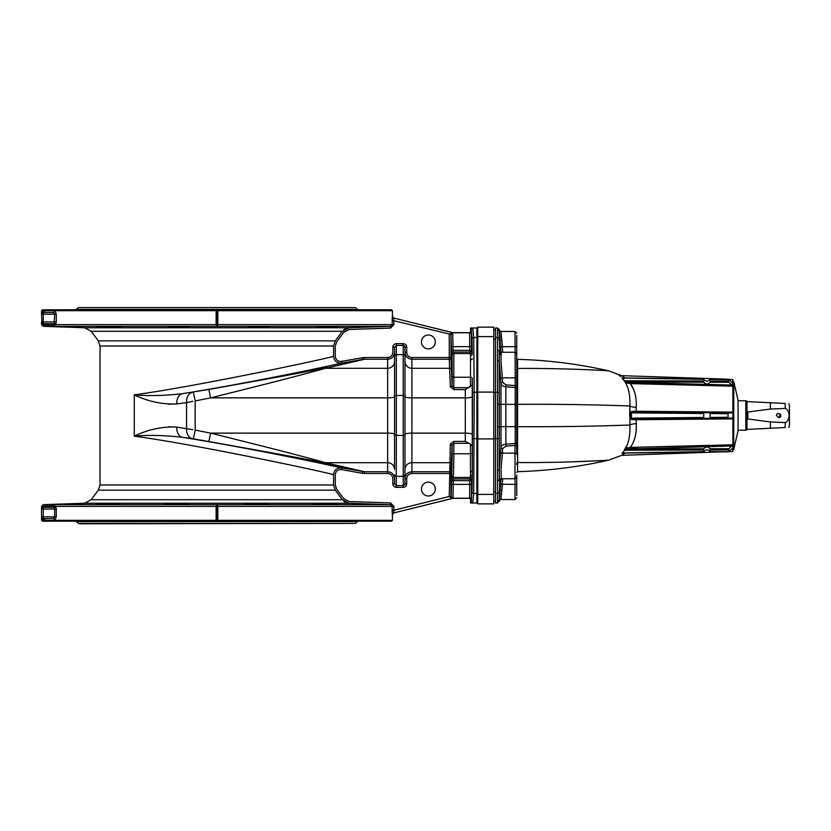 <?xml version="1.0" encoding="UTF-8"?>
<svg xmlns="http://www.w3.org/2000/svg" width="831" height="831" viewBox="0 0 831 831"><rect width="100%" height="100%" fill="white"/><g stroke="black" fill="none" stroke-linecap="round" stroke-linejoin="round"><path stroke-width="1.25" d="M216.984 326.095L217.847 324.599L217.847 310.669L392.419 310.669L391.546 309.807L216.984 309.807L216.984 326.095L216.122 324.599L216.122 310.669L216.984 309.807L42.412 309.807L41.55 310.669L44.978 310.669L41.55 312.404L41.55 314.139A1.735 1.735 0 0 1 43.285 312.404L42.412 312.643L43.285 312.404A1.735 1.704 90 0 0 44.978 310.669L216.122 310.669M56.269 314.139L54.815 310.669A1.735 1.6 90 0 1 53.215 312.404L54.68 314.139L54.15 323.269L54.68 321.94L41.55 321.94L41.55 323.664L41.55 321.94A1.735 1.735 0 0 0 43.285 323.664L53.309 323.664A1.735 1.6 -90 0 1 54.867 324.994L55.739 324.599L56.269 321.94L56.269 314.139L43.285 314.139L43.285 312.404L53.215 312.404M42.111 323.321L41.55 323.664L42.661 324.599A1.735 1.714 118.5 0 0 42.111 323.321L41.55 314.139L43.285 314.139L43.285 323.664A1.735 1.704 -90 0 1 44.936 324.994L54.867 324.994M98.328 340.866L100.032 346.018L333.563 346.018L335.257 340.866L98.328 340.866L91.254 331.278L342.362 331.278L335.257 340.866L342.362 331.278L349.041 327.767L390.487 326.323L349.041 327.767L84.585 327.767L43.222 326.323L41.55 324.599L44.936 324.994M54.15 323.269A1.735 1.267 -152.9 0 1 55.739 324.599L216.122 324.599M41.55 321.94A1.735 1.735 0 0 0 43.285 323.664L53.309 323.664M41.55 310.669L41.55 312.414L42.412 312.643A1.735 1.714 59.7 0 0 43.254 311.147M421.442 341.936A6.928 6.928 0 0 0 431.84 347.929A6.928 6.928 0 0 0 431.84 335.932A6.928 6.928 0 0 0 421.442 341.936M337.843 309.807L313.588 309.807M317.141 327.445L337.843 326.718L317.141 327.445M248.199 327.383L268.912 326.895L248.199 327.383M377.648 309.807L120.381 309.807M168.6 327.227L189.312 327.113L168.6 327.227M100.613 327.05L120.381 327.31L98.131 326.926M59.874 326.801L58.305 326.728M79.963 327.445L78.446 327.424M77.376 327.393L76.327 327.362M74.967 327.331L73.949 327.3M73.543 327.289L72.744 327.258M67.051 327.071L63.634 326.947M63.592 326.947L60.466 326.822M107.033 327.279L105.641 327.237M102.618 327.134L101.559 327.092M97.559 326.884L97.019 326.843M333.21 327.061L330.156 327.175M377.648 326.614L353.393 327.435L376.755 326.676M374.906 326.77L372.942 326.843M372.776 326.853L368.341 327.019M367.863 327.04L364.892 327.134M363.095 327.196L358.774 327.331M354.307 327.445L353.611 327.445M343.691 329.855L345.218 328.806M216.984 504.905L217.847 506.401L217.847 520.331L392.419 520.331L391.546 521.193L216.984 521.193L216.122 520.331L216.122 506.401L216.984 504.905L216.984 521.193L42.412 521.193L41.55 520.331L44.978 520.331L41.55 518.596L43.285 518.596A1.735 1.704 -90 0 1 44.978 520.331L216.122 520.331M217.847 520.331L216.984 521.193M421.442 489.064A6.928 6.928 0 0 1 431.84 483.071A6.928 6.928 0 0 1 431.84 495.068A6.928 6.928 0 0 1 421.442 489.064M392.419 520.331L392.419 514.649L393.728 512.966L452.417 498.392L449.239 496.564L451.285 496.502L452.157 455.004A1.735 1.226 -0.5 0 1 453.892 453.778L453.02 498.236L469.66 498.236A1.735 1.735 69.9 0 1 471.385 499.867L471.354 499.982A1.735 1.735 64.4 0 0 469.619 498.247L469.785 478.916L470.523 475.488L470.46 444.211L465.298 441.417L465.298 389.583L472.226 385.013L472.257 396.678A6.928 1.205 -0.1 0 1 465.329 397.872L411.906 397.872A6.928 1.205 0 0 1 404.977 396.678M449.249 471.738A1.735 1.735 -149.3 0 1 450.973 473.473L450.973 496.595L449.239 496.564L450.34 444.523A1.735 0.841 -179.7 0 1 452.074 445.364L450.973 473.473L411.906 473.473C408.748 473.784 407.013 475.519 406.712 478.677L404.977 478.677C405.383 474.47 407.699 472.153 411.906 471.738L449.249 471.738M406.712 478.677L406.712 483.871L404.977 483.871L403.243 485.605L403.243 476.36A1.735 1.704 0 0 0 404.977 474.657L404.977 483.871M406.712 483.871C406.504 485.979 405.351 487.132 403.243 487.34L403.243 485.605L396.314 485.605L394.58 483.871L394.58 478.677C394.164 474.459 391.858 472.143 387.651 471.738L387.651 397.872A6.928 1.205 0 0 0 394.58 396.678M403.243 487.34L396.314 487.34C394.206 487.132 393.053 485.979 392.855 483.871L394.58 483.871L394.58 474.657L394.58 483.871M392.419 310.669L392.419 316.351L393.728 318.034L452.417 332.608L449.239 334.436L449.249 357.527L411.906 357.527C408.748 357.216 407.013 355.481 406.712 352.323L406.712 347.129C406.504 345.021 405.351 343.868 403.243 343.66L403.243 395.473L404.977 395.774L404.977 474.657M449.249 334.498L450.973 334.405L452.677 332.66A1.735 1.506 -90.1 0 1 452.261 332.597L452.428 332.608A1.735 1.735 103.9 0 0 452.843 332.66L393.655 318.024L393.894 320.756L450.973 334.405L450.973 357.527A1.735 1.735 149.3 0 1 449.249 359.262L450.381 386.934M472.257 396.678L472.299 472.278A1.735 0.966 0.3 0 0 470.564 471.312L470.523 475.488A1.735 1.485 0.8 0 1 472.257 476.973L472.299 472.278L472.185 479.175L471.52 480.65L471.416 499.504L472.257 476.973L471.977 491.827A1.735 1.704 3 0 0 473.712 493.531L472.725 503.004L470.99 501.27L471.354 499.982L469.66 498.236M472.299 472.278L472.444 392.544L474.179 392.242L473.712 337.469L472.725 327.996L470.99 329.73L471.354 331.018A1.735 1.735 -64.4 0 1 469.619 332.753L469.785 352.084L470.523 355.512L470.46 386.789M470.523 355.512A1.735 1.485 -0.8 0 0 472.257 354.027L471.977 339.173L472.257 354.027L471.52 350.35L471.385 331.133L471.977 339.173A1.735 1.704 -3 0 1 473.712 337.469L476.89 337.469L476.89 392.242L474.179 392.242L473.712 493.531L476.89 493.531L476.89 503.004L470.564 503.004L470.564 498.922M470.564 503.004L472.725 503.004M452.303 332.712L451.524 333.127M394.985 343.93L395.93 343.681M392.855 483.871L392.855 478.677C392.544 475.509 390.809 473.784 387.651 473.473L364.487 473.473L364.487 471.738L325.409 462.701L387.651 462.701A6.928 6.835 0 0 1 394.58 469.536L394.58 376.848M394.58 367.853L394.58 347.129L394.58 361.464L394.58 347.129L396.314 345.395L403.243 345.395L404.977 347.129L406.712 347.129M331.091 356.873L333.563 356.291C329.855 357.953 198.931 386.051 134.279 394.86C148.157 401.539 162.325 404.552 176.806 403.918L168.267 404.209M339.837 363.521L336.586 364.238M334.176 364.757L331.849 365.266M331.174 365.411L325.274 366.679M327.05 367.541L323.612 368.32C289.884 375.093 247.233 382.551 208.851 389.448L182.353 393.686C164.704 395.722 148.676 396.117 134.279 394.86L134.279 436.14C148.157 429.461 162.325 426.448 176.806 427.082L168.267 426.791M220.485 395.431L210.659 397.872C249.29 388.17 295.005 376.9 325.409 368.299L364.487 359.262L325.409 368.299A10.398 8.258 -102.8 0 0 323.612 368.32M333.563 346.018L333.563 356.291C334.176 361.08 336.898 363.355 341.707 363.116C337.957 364.092 253.871 382.312 182.353 393.686A10.398 7.323 -97.6 0 0 176.806 403.918L186.58 402.62L186.58 428.38A10.398 7.323 97.4 0 0 192.127 438.602L182.353 437.314A10.398 7.323 97.6 0 1 176.806 427.082L192.782 429.679M192.127 392.398A10.398 7.323 -97.4 0 0 186.58 402.62L192.782 401.321M220.485 435.569L210.659 433.128C249.29 442.83 295.005 454.1 325.409 462.701A10.398 8.258 102.8 0 1 323.612 462.68C289.884 455.907 247.233 448.449 208.851 441.552L192.127 438.602M394.289 354.338L394.05 354.982M393.416 356.177L392.554 357.226M391.505 358.088L390.31 358.732M389.666 358.961L389.022 359.127M388.337 359.221L387.797 359.252M331.091 474.127L333.563 474.709C334.176 469.92 336.898 467.645 341.707 467.884L364.487 471.738L323.612 462.68M339.837 467.479L336.586 466.762M334.176 466.243L331.849 465.734M331.174 465.589L325.274 464.321M327.05 463.459L362.669 471.582L362.368 473.286L341.406 469.598L341.707 467.884C337.957 466.908 253.871 448.688 182.353 437.314C164.704 435.278 148.676 434.883 134.279 436.14C198.931 444.949 329.855 473.047 333.563 474.709L333.563 484.982L333.563 474.709M394.289 476.662L394.05 476.018M393.416 474.823L392.554 473.774M391.505 472.912L390.31 472.268M389.666 472.039L389.022 471.873M388.337 471.779L387.797 471.748M404.842 346.465L404.468 345.904M406.452 345.8L406.671 346.569M405.009 352.978L404.977 352.323C405.383 356.53 407.699 358.847 411.906 359.262L449.249 359.262L449.249 357.527L450.973 357.527L452.074 385.636L453.799 387.672L453.819 353.559L453.155 352.084L452.677 332.66M469.1 387.672L453.799 387.672L453.799 389.583L450.34 386.477A1.735 0.841 179.7 0 0 452.074 385.636L452.157 375.996A1.735 1.226 0.5 0 0 453.892 377.222L470.543 377.222A1.735 1.226 0.5 0 1 472.278 378.448L472.444 392.544M472.725 327.996L470.564 327.996L470.564 332.078L469.66 332.764A1.735 1.735 -69.9 0 0 471.385 331.133L470.564 332.078M476.89 392.242L476.89 493.531M476.89 337.469L476.89 327.996L470.564 327.996M450.973 334.405L451.389 350.35L471.52 350.35A1.735 1.735 -36.2 0 1 469.785 352.084L453.155 352.084A1.735 1.735 -36.2 0 0 451.42 353.819L452.085 355.294A1.735 1.735 -18 0 1 453.819 353.559L470.45 353.559A1.735 1.735 -18 0 0 472.185 351.825M471.416 331.496A1.735 1.683 -2 0 1 469.681 333.179M470.99 329.73L470.99 330.925M469.255 332.66L452.833 332.66M472.299 358.722A1.735 0.966 -0.3 0 1 470.564 359.688M392.855 347.129L394.58 347.129L394.58 395.774L396.314 395.473L396.314 343.66C394.206 343.868 393.053 345.021 392.855 347.129L392.855 352.323C392.544 355.491 390.809 357.216 387.651 357.527L387.651 359.262C391.858 358.857 394.164 356.541 394.58 352.323M404.977 395.774L404.977 347.129M387.651 473.473L387.651 471.738L364.487 471.738L325.409 462.701M364.487 473.473L362.368 473.286M193.363 392.201L195.171 400.937L210.659 397.872L208.851 389.448M195.171 400.937L195.171 430.063L210.659 433.128L208.851 441.552M195.171 430.063L193.363 438.799M469.1 443.328L453.799 443.328L453.799 441.417L450.381 444.066M472.278 452.552A1.735 1.226 -0.5 0 1 470.543 453.778L453.892 453.778L453.799 443.328L452.074 445.364L452.157 455.004M472.226 445.987L470.46 444.211M451.389 480.65L471.52 480.65A1.735 1.735 36.2 0 0 469.785 478.916L453.155 478.916A1.735 1.735 36.2 0 1 451.42 477.181M471.416 499.504A1.735 1.683 2 0 0 469.681 497.821M470.99 501.27L470.99 500.075M466.388 389.064L465.786 389.365M465.402 441.458L466.503 441.988M467.24 442.372L468.165 442.861M405.009 478.022L404.977 478.677M404.842 484.535L404.468 485.096M394.985 487.07L395.93 487.319M406.452 485.2L406.671 484.431M452.303 498.288L451.524 497.873M451.285 496.502A1.735 1.735 62.6 0 0 453.02 498.236L452.677 498.34A1.735 1.506 90.1 0 0 452.261 498.403L452.428 498.392A1.735 1.735 -103.9 0 1 452.843 498.34L469.255 498.34M450.973 496.595L452.677 498.34M42.111 507.679A1.735 1.714 -118.5 0 0 42.661 506.401L43.254 506.235A1.735 1.704 -120 0 1 42.412 507.564L41.55 507.336L42.661 506.401L41.55 506.401L43.222 504.677L390.487 504.677L349.041 503.233L390.487 504.677L392.159 506.401L392.159 510.244L393.894 510.244L393.655 512.976A1.735 1.735 76.1 0 0 392.346 514.659L392.17 511.086M392.17 511.148L392.19 512.426M393.738 511.449L393.811 510.805M390.487 504.677L390.549 502.942L349.103 501.498L390.549 502.942L393.894 506.401L393.894 510.244L449.249 496.502M341.406 469.598C337.791 469.411 335.755 471.115 335.288 474.709L335.288 484.982L336.648 489.106L343.754 498.693L349.103 501.498M452.833 498.34L393.655 512.976M335.288 484.982L335.288 474.709M390.539 474.356L391.328 475M391.972 475.789L392.461 476.682M392.596 477.046L392.751 477.648M41.55 520.331L41.55 516.861A1.735 1.735 0 0 0 43.285 518.596L42.412 518.357A1.735 1.714 -59.7 0 1 43.254 519.853M43.254 506.235L44.936 506.006A1.735 1.704 90 0 1 43.285 507.336L53.309 507.336L54.68 509.06L53.309 507.336L43.285 507.336A1.735 1.735 0 0 0 41.55 509.06L41.55 506.401M53.309 507.336A1.735 1.6 90 0 0 54.867 506.006L55.739 506.401L56.269 509.06L56.269 516.861L54.815 520.331A1.735 1.6 -90 0 0 53.215 518.596L54.68 516.861L54.68 509.06L41.55 509.06L41.55 516.861L43.285 516.861L43.285 518.596L53.215 518.596M54.15 507.731A1.735 1.267 152.9 0 0 55.739 506.401L216.122 506.401M337.843 504.282L313.588 503.69L337.583 504.22M268.912 504.105L244.657 503.887L268.912 504.105M189.312 503.887L165.057 504.105L189.312 503.887M120.381 503.69L96.116 504.282L120.381 503.69M80.576 503.565L56.321 504.386L80.067 503.555M79.963 503.555L78.446 503.576M77.376 503.607L76.327 503.638M74.967 503.669L73.949 503.7M73.543 503.711L72.744 503.742M67.051 503.929L63.634 504.053M63.478 504.064L61.182 504.147M61.058 504.157L60.466 504.178M59.874 504.199L58.305 504.272M107.033 503.721L105.641 503.763M102.618 503.866L101.559 503.908M100.613 503.95L98.131 504.074M97.559 504.116L97.019 504.157M333.21 503.939L330.156 503.825M377.648 504.386L353.393 503.565L376.755 504.324M374.906 504.23L372.942 504.157M372.776 504.147L368.86 504.002M367.863 503.96L364.892 503.866M363.095 503.804L358.774 503.669M377.648 521.193L189.312 521.193M343.691 501.145L345.218 502.194M84.585 503.233L349.041 503.233L342.362 499.722L335.257 490.134L342.362 499.722L91.254 499.722L84.585 503.233L43.222 504.677M98.328 490.134L335.257 490.134L333.563 484.982L100.032 484.982L98.328 490.134L91.254 499.722M387.651 357.527L364.487 357.527L364.487 359.262L387.651 359.262L387.651 397.872L210.659 397.872M364.487 357.527L362.368 357.714L362.669 359.418L341.707 363.116L341.406 361.402C337.791 361.589 335.755 359.885 335.288 356.291L335.288 346.018L336.648 341.894L343.754 332.307L349.103 329.502L390.549 328.058L349.103 329.502M393.655 318.024A1.735 1.735 -76.1 0 1 392.346 316.341L392.159 324.599L390.487 326.323L390.549 328.058L393.894 324.599L393.832 320.299M390.539 356.644L391.328 356M391.972 355.211L392.461 354.318M392.596 353.954L392.751 353.352M335.288 346.018L335.288 356.291M393.894 320.756L392.159 320.756L392.17 319.914M392.17 319.852L392.19 318.574M217.847 310.669L216.984 309.807M80.576 309.807L96.116 309.807M75.663 309.807L78.426 307.584L355.543 307.584L78.426 307.584M78.426 523.416L355.543 523.416L79.34 523.79L75.663 521.193M80.576 521.193L96.116 521.193M120.381 521.193L165.057 521.193M476.89 376.848L477.752 376.848M477.472 420.216L476.89 420.216M728.133 379.196L621.744 375.664L608.396 370.782C578.501 363.999 548.231 360.187 517.578 359.356L517.578 368.445C568.446 368.112 609.31 370.865 608.396 370.782C609.331 370.865 568.113 368.112 517.578 368.445L517.578 462.555C568.217 462.888 609.31 460.135 608.396 460.218C609.3 460.135 568.435 462.888 517.578 462.555L517.578 471.644L516.737 472.507M499.275 500.636L497.54 503.004L495.515 503.004L495.515 327.996L497.54 327.996L497.54 330.042A1.735 1.724 -0 0 1 499.275 331.621L499.774 351.43M497.603 462.171L497.592 470.315M500.896 499.535L499.327 500.522L500.896 499.535L515.002 499.535L515.002 445.447L505.934 446.133L502.703 448.574A1.735 1.184 -173.5 0 1 500.979 447.317C501.405 445.509 503.015 444.471 505.819 444.201L515.23 443.494L515.23 387.506L505.819 386.799L505.819 404.354L499.306 404.354L499.317 469.359L500.979 447.317L500.979 383.683L499.317 361.641L499.306 404.354L497.582 404.209L497.582 426.791L497.54 337.469L495.515 337.469M499.047 330.032A1.735 1.735 -0 0 0 497.54 329.169L497.54 337.469A1.735 1.704 -0 0 1 499.275 339.027M497.54 503.004L497.582 426.791L505.819 426.646L505.934 446.133M500.085 489.241L499.795 492.825M499.618 494.944L500.979 478.978L502.703 479.134L502.246 484.369C500.428 503.929 500.501 503.929 502.443 484.369M499.774 479.57L499.265 500.272M505.934 384.878L505.819 386.799C503.015 386.529 501.405 385.491 500.979 383.683A1.735 1.184 173.5 0 1 502.703 382.426L505.934 384.878L515.002 385.563A1.735 1.195 -0 0 0 516.737 384.369L516.737 452.324M499.275 331.621L500.979 352.24L502.755 352.261M499.462 334.145L499.743 337.552M499.795 338.217L499.93 339.91M516.737 389.137L516.737 388.222A1.735 0.717 0 0 0 515.23 387.506L515.002 331.465L500.896 331.465L499.327 330.478L500.937 331.735M500.937 331.777L501.041 332.618M501.041 332.639L501.103 333.179M499.296 330.967L500.231 341.229M500.127 340.035L500.002 338.653M499.95 338.009L499.836 336.752M502.443 346.631C500.501 327.071 500.428 327.071 502.246 346.631L502.703 351.866M499.722 351.316L501.218 352.261L501.02 361.433L502.703 382.426M497.572 350.152A1.735 1.382 -0.1 0 1 499.296 351.409L499.317 361.641A1.735 1.111 -0.1 0 0 497.592 360.623M502.703 448.574L501.02 469.557L501.218 478.739L499.722 479.684M497.592 470.377A1.735 1.111 0.1 0 0 499.317 469.359L499.296 479.591A1.735 1.382 0.1 0 1 497.572 480.848M499.379 499.161L499.576 497.052M497.54 501.831A1.735 1.735 0 0 0 499.047 500.968M497.54 500.958A1.735 1.724 0 0 0 499.275 499.379M499.379 355.284L499.348 353.674M499.369 363.095L499.441 364.934M515.23 402.775L515.23 404.167M516.737 446.631A1.735 1.195 -0 0 0 515.002 445.447L515.23 443.494A1.735 0.717 0 0 0 516.737 442.778L516.737 437.21M516.737 335.36L516.737 384.369M516.737 367.312L516.737 366.398M516.737 464.591L516.737 463.688M516.737 475.083L516.737 495.64M536.535 462.535L553.56 462.316M569.245 461.932L601.706 460.592M626.252 449.436L624.704 450.246A0.862 0.706 34.9 0 0 624.102 450.381L624.351 450.059C628.392 444.616 630.262 436.254 629.929 425.005C614.452 425.597 569.225 427.061 517.474 426.656L505.819 426.646L505.819 404.354L517.474 404.344C569.225 403.939 614.452 405.403 629.929 405.995L629.618 415.604M517.536 458.172L517.516 454.941M517.516 454.412L517.495 445.229M516.737 367.416L516.737 376.661A1.735 1.195 0 0 1 515.002 377.856L502.184 377.856A1.735 1.184 173.4 0 0 500.459 379.113M517.495 386.02L517.505 377.845M622.72 425.254L601.187 425.898M587.133 426.21L571.946 426.469M535.902 404.281L538.145 404.281M571.427 404.52L572.237 404.531M632.962 388.202L630.397 383.808M635.362 418.949L636.068 418.949L636.286 423.581A6.928 1.433 176.1 0 0 629.929 425.005L629.929 405.995C630.251 394.694 628.381 386.332 624.351 380.941L627.312 383.091L621.9 377.98L624.102 380.619A0.862 0.706 -34.9 0 0 624.704 380.754L627.654 381.948L624.954 380.92M732.329 385.293L732.89 386.197L732.89 412.114L732.069 412.893L728.87 412.862L728.039 413.724L728.039 417.276L728.87 418.138L710.048 418.294L710.048 412.706L703.722 412.643L703.722 418.357L710.048 418.294M703.493 378.905L622.045 377.928A0.862 0.686 122.5 0 1 621.972 377.866L622.004 377.897M703.483 449.987L703.722 451.659C705.81 449.291 707.919 449.27 710.048 451.586L710.048 448.782C707.919 446.444 705.799 446.455 703.722 448.802L703.483 449.987L624.704 450.246L622.429 452.947A0.862 0.665 44.9 0 0 621.9 453.02L621.972 453.134C617.537 457.279 617.537 457.279 621.972 453.134L621.972 453.134A0.862 0.686 -122.5 0 1 622.045 453.072L703.493 452.095M624.954 450.08L625.587 449.727M732.069 448.574L732.89 448.189L732.89 444.803L728.87 448.73L728.039 451.69L732.89 448.189L732.89 451.451L728.558 451.607M624.995 453.03L621.744 455.336L608.396 460.218C578.501 467.001 548.231 470.813 517.578 471.644M623.333 454.297L624.704 453.269M622.429 452.947L703.722 451.659M710.048 451.586L728.039 451.69M732.069 445.967L627.654 449.052L627.312 447.909L630.251 447.41L732.89 444.803L732.89 412.114L634.52 411.262M637.294 448.366L630.272 448.543L630.251 447.41C634.645 441.656 636.66 433.709 636.286 423.581L636.234 430.77M624.351 450.059L627.312 447.909M710.048 412.706L728.87 412.862M671.199 412.363L633.347 412.031L631.425 412.882L633.347 412.031L703.722 412.643M703.722 418.357L633.347 418.969L632.942 419.769L630.75 418.097L630.75 412.903L632.942 411.231L636.047 411.283L636.286 407.419A6.928 1.433 3.9 0 1 629.929 405.995M732.069 418.107L728.87 418.138L732.069 418.107L732.89 418.886L634.365 419.738M703.483 413.506L631.425 412.882L631.425 418.118L633.991 418.959M703.483 417.494L631.425 418.118L630.75 418.097L630.791 415.5M631.425 412.882L630.75 412.903M633.347 412.031L632.942 411.231M627.654 381.948L630.272 382.457L630.251 383.59L627.312 383.091L627.654 381.948L703.722 382.198C705.81 384.545 707.919 384.556 710.048 382.218L710.048 379.414C707.919 381.73 705.799 381.709 703.722 379.341L703.722 382.198M703.722 379.341L622.429 378.053L624.704 380.754L703.483 381.014M622.429 378.053L622.429 378.053A0.862 0.665 -44.9 0 1 621.9 377.98M728.558 379.393L732.89 379.549L732.89 382.811L728.039 379.31L728.87 382.27L732.069 385.033L630.272 382.457M728.87 379.642L710.048 379.414M732.568 382.8L732.89 386.197L630.251 383.59C634.635 389.272 636.639 397.218 636.286 407.419M621.972 377.866C617.537 373.721 617.537 373.721 621.972 377.866M618.794 374.947L620.664 376.536M621.744 375.664L624.694 377.721M732.89 382.811L732.069 382.426M631.456 411.49L630.937 412.02M630.937 418.98L631.861 419.665M626.803 445.572L624.445 449.924M627.239 447.93L626.501 448.262M625.681 448.782L624.964 449.394M493.78 494.383L493.78 327.134L477.752 327.134L477.752 503.866L493.78 503.866L493.78 494.383L477.752 494.383M738.063 400.771L745.812 400.771L745.812 430.229L738.063 430.229M745.812 430.229L746.996 429.793L746.996 401.207L745.812 400.771M747.869 401.643L785.212 403.471C790.333 403.721 790.333 403.721 785.212 403.471C790.333 403.721 790.333 403.721 785.212 403.471L785.212 408.426L770.389 409.049L747.869 412.01L747.869 418.99L770.389 421.951L785.212 422.574C790.333 420.839 790.333 410.161 785.212 408.426M770.389 402.744L770.389 409.049M785.212 422.574L785.212 427.529C790.333 427.279 790.333 427.279 785.212 427.529C790.333 427.279 790.333 427.279 785.212 427.529L747.869 429.357M770.389 421.951L770.389 428.256M779.052 417.619L780.153 413.963M780.745 415.074L779.457 417.505M788.837 403.648L789.45 405.871L789.45 425.129L788.837 427.352M777.089 413.973L776.455 415.562M778.616 417.671L776.455 415.5C776.995 410.607 784.641 416.373 778.616 417.671M747.869 418.99L747.869 412.01M738.084 430.666L738.063 400.137L738.063 430.863L733.752 449.291L732.89 449.291M733.752 449.291L733.752 381.709L732.89 381.709M43.254 324.765A1.735 1.704 120 0 0 42.412 323.436M54.68 321.94L56.269 321.94M43.222 326.323L390.487 326.323M411.906 473.473L411.906 462.701A6.928 6.835 0 0 0 404.977 469.536M396.314 487.34L396.314 395.473L403.243 395.473L403.243 435.527L404.977 435.226M394.58 474.657A1.735 1.704 0 0 0 396.314 476.36L403.243 476.36L403.243 435.527L394.58 435.226M472.444 438.456L476.89 438.758M471.52 346.631L451.389 346.631M451.285 334.498A1.735 1.735 -62.6 0 1 453.02 332.764L469.66 332.764M451.389 350.35L451.42 353.819M452.085 355.294L452.157 375.996M451.835 464.404A1.735 1.704 -177.1 0 0 450.111 462.701L411.906 462.701L411.906 368.299L450.111 368.299A1.735 1.704 177.1 0 0 451.835 366.596M472.257 434.322A6.928 1.205 0.1 0 0 465.329 433.128L411.906 433.128A6.928 1.205 0 0 0 404.977 434.322M411.906 357.527L411.906 368.299A6.928 6.835 -0 0 1 404.977 361.464M406.712 352.323L404.977 352.323M403.243 343.66L396.314 343.66M404.977 356.343A1.735 1.704 0 0 0 403.243 354.64L396.314 354.64A1.735 1.704 0 0 0 394.58 356.343M394.58 361.464A6.928 6.835 0 0 1 387.651 368.299L325.409 368.299M394.58 434.322A6.928 1.205 0 0 0 387.651 433.128L210.659 433.128M452.085 475.706A1.735 1.735 18 0 0 453.819 477.441L470.45 477.441A1.735 1.735 18 0 1 472.185 479.175M451.389 484.369L471.52 484.369M453.799 441.417L465.298 441.417M453.799 389.583L465.298 389.583M472.226 385.013L472.278 378.448M217.847 506.401L393.894 506.401M43.285 507.336L43.285 516.861L56.269 516.861M44.936 506.006L54.867 506.006M54.68 509.06L56.269 509.06M362.368 357.714L341.406 361.402M217.847 324.599L393.894 324.599M355.543 307.584L357.382 309.423L76.587 309.423M355.543 523.416L357.382 521.577L76.587 521.577M495.515 339.173L493.78 339.173M495.515 392.544L493.78 392.544M495.515 438.456L493.78 438.456M495.515 491.827L493.78 491.827M499.348 392.523L495.515 392.242M499.348 438.477L495.515 438.758M499.275 491.973A1.735 1.704 0 0 1 497.54 493.531L495.515 493.531M500.418 478.947L499.275 491.879A1.735 1.704 0.2 0 1 497.54 493.437M500.459 451.887A1.735 1.184 -173.4 0 0 502.184 453.144L515.002 453.144A1.735 1.195 180 0 1 516.737 454.339M500.522 346.776L516.737 346.631M500.418 352.053L499.275 339.121A1.735 1.704 -0.2 0 0 497.54 337.563M500.522 484.224L516.737 484.369M517.578 462.555A0.862 0.852 0 0 0 516.737 463.407M516.737 367.593A0.862 0.852 180 0 0 517.578 368.445M631.976 383.642L731.155 386.145M671.199 411.584L644.711 411.355M678.241 446.195L630.251 447.41M627.654 449.052L703.722 448.802M728.039 449.914L710.308 449.966M710.048 448.782L728.87 448.73M728.039 413.724L710.308 413.568M710.308 417.432L728.039 417.276M636.068 412.051L636.047 411.283M728.87 382.27L710.048 382.218M710.308 381.034L728.039 381.086M493.78 392.087L477.752 392.087M493.78 336.617L477.752 336.617M493.78 438.913L477.752 438.913M41.55 324.599L41.55 323.664M42.412 312.643L41.55 314.139M91.254 331.278L84.585 327.767M42.412 507.564L41.55 509.06M100.032 346.018L100.032 484.982M357.382 309.423L358.306 309.807M357.382 521.577L358.306 521.193M476.89 367.853L477.752 367.853M495.515 329.73L493.78 329.73M495.515 501.27L493.78 501.27M499.743 499.971L499.275 501.415M500.272 489.293L500.127 490.955M499.898 493.531L499.628 496.481M499.473 498.205L499.379 499.119M499.265 330.728L498.922 329.897L499.265 330.728M499.275 329.585L497.54 327.996M500.054 353.102L500.272 354.827M501.218 478.739L515.002 478.739L516.737 477.015M501.218 352.261L515.002 352.261L516.737 353.985M515.002 331.465L516.737 333.2L515.002 331.465M515.002 499.535L516.737 497.8L515.002 499.535M517.578 359.356L516.737 358.493M720.186 451.898L621.744 455.336M710.287 452.012L728.143 451.804M710.287 378.988L728.143 379.196M738.063 400.137L733.752 381.709"/></g></svg>
